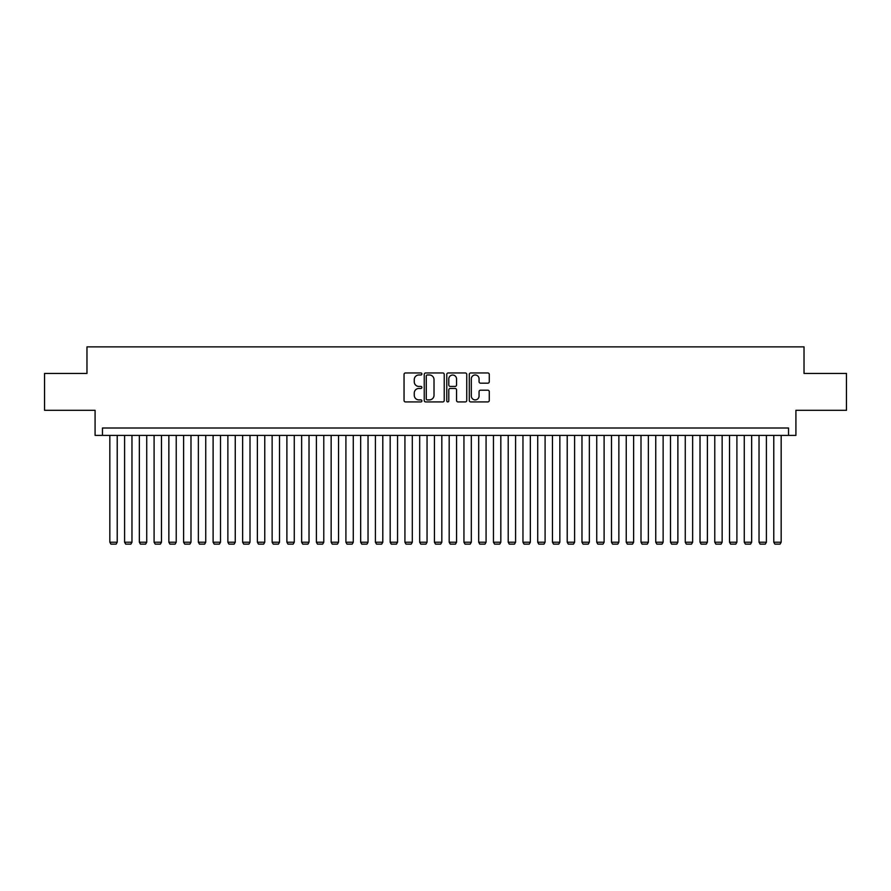 <?xml version="1.0" encoding="UTF-8"?>
<svg xmlns="http://www.w3.org/2000/svg" width="891" height="891" viewBox="0 0 891 891"><rect width="100%" height="100%" fill="white"/><g stroke="black" fill="none" stroke-linecap="round" stroke-linejoin="round"><path stroke-width="1.34" d="M421.889 373.975A1.014 1.014 0 0 0 420.875 372.961L405.494 372.961A1.448 1.448 0 0 0 404.046 374.409L404.046 400.471A1.448 1.448 0 0 0 405.494 401.919L420.875 401.919A1.014 1.014 0 0 0 421.889 400.905A1.014 1.014 0 0 0 420.875 399.892L418.893 399.892A4.633 4.633 0 0 1 414.259 395.259L414.259 393.087A4.633 4.633 0 0 1 418.893 388.454L420.875 388.454A1.014 1.014 0 0 0 421.889 387.44A1.014 1.014 0 0 0 420.875 386.427L418.893 386.427A4.633 4.633 0 0 1 414.259 381.793L414.259 379.622A4.633 4.633 0 0 1 418.893 374.988L420.875 374.988A1.014 1.014 0 0 0 421.889 373.975M487.822 383.175A1.448 1.448 0 0 0 489.27 381.716L489.27 374.409A1.448 1.448 0 0 0 487.822 372.961L470.738 372.961A1.448 1.448 0 0 0 469.29 374.409L469.29 400.471A1.448 1.448 0 0 0 470.738 401.919L487.822 401.919A1.448 1.448 0 0 0 489.27 400.471L489.27 391.639A1.448 1.448 0 0 0 487.822 390.191L480.516 390.191A1.448 1.448 0 0 0 479.068 391.639L479.068 396.027A3.876 3.876 0 0 1 475.193 399.892A3.876 3.876 0 0 1 471.317 396.027L471.317 378.864A3.876 3.876 0 0 1 475.193 374.988A3.876 3.876 0 0 1 479.068 378.864L479.068 381.716A1.448 1.448 0 0 0 480.516 383.175L487.822 383.175M788.535 435.398L795.919 435.398L795.919 410.305L846.45 410.305L846.45 373.429L804.027 373.429L804.027 346.866L86.973 346.866L86.973 373.429L44.55 373.429L44.55 410.305L95.081 410.305L95.081 435.398L788.535 435.398L788.535 428.014L102.465 428.014L102.465 435.398M444.23 374.409A1.448 1.448 0 0 0 442.782 372.961L425.698 372.961A1.448 1.448 0 0 0 424.25 374.409L424.25 400.471A1.448 1.448 0 0 0 425.698 401.919L442.782 401.919A1.448 1.448 0 0 0 444.23 400.471L444.23 374.409M448.218 372.961L465.302 372.961A1.448 1.448 0 0 1 466.75 374.409L466.75 400.471A1.448 1.448 0 0 1 465.302 401.919L457.996 401.919A1.448 1.448 0 0 1 456.548 400.471L456.548 389.902A1.448 1.448 0 0 0 455.089 388.454L450.245 388.454A1.448 1.448 0 0 0 448.797 389.902L448.797 400.905A1.014 1.014 0 0 1 447.783 401.919A1.014 1.014 0 0 1 446.77 400.905L446.77 374.409A1.448 1.448 0 0 1 448.218 372.961M427.29 374.988A1.014 1.014 0 0 0 426.277 376.002L426.277 398.878A1.014 1.014 0 0 0 427.29 399.892L429.384 399.892A4.633 4.633 0 0 0 434.017 395.259L434.017 379.622A4.633 4.633 0 0 0 429.384 374.988L427.29 374.988M456.548 378.931A3.876 3.876 0 0 0 452.673 375.055A3.876 3.876 0 0 0 448.797 378.931L448.797 384.979A1.448 1.448 0 0 0 450.245 386.427L455.089 386.427A1.448 1.448 0 0 0 456.548 384.979L456.548 378.931M117.211 435.398L117.211 542.218L109.838 542.218L109.838 435.398M117.211 542.218L116.108 544.134L110.941 544.134L109.838 542.218M131.968 435.398L131.968 542.218L124.595 542.218L124.595 435.398M131.968 542.218L130.866 544.134L125.698 544.134L124.595 542.218M146.725 435.398L146.725 542.218L139.341 542.218L139.341 435.398M146.725 542.218L145.623 544.134L140.455 544.134L139.341 542.218M161.483 435.398L161.483 542.218L154.098 542.218L154.098 435.398M161.483 542.218L160.369 544.134L155.212 544.134L154.098 542.218M176.229 435.398L176.229 542.218L168.856 542.218L168.856 435.398M176.229 542.218L175.126 544.134L169.958 544.134L168.856 542.218M190.986 435.398L190.986 542.218L183.613 542.218L183.613 435.398M190.986 542.218L189.883 544.134L184.715 544.134L183.613 542.218M205.743 435.398L205.743 542.218L198.359 542.218L198.359 435.398M205.743 542.218L204.64 544.134L199.473 544.134L198.359 542.218M220.5 435.398L220.5 542.218L213.116 542.218L213.116 435.398M220.5 542.218L219.386 544.134L214.23 544.134L213.116 542.218M235.246 435.398L235.246 542.218L227.873 542.218L227.873 435.398M235.246 542.218L234.144 544.134L228.976 544.134L227.873 542.218M250.003 435.398L250.003 542.218L242.63 542.218L242.63 435.398M250.003 542.218L248.901 544.134L243.733 544.134L242.63 542.218M264.761 435.398L264.761 542.218L257.376 542.218L257.376 435.398M264.761 542.218L263.647 544.134L258.49 544.134L257.376 542.218M279.518 435.398L279.518 542.218L272.134 542.218L272.134 435.398M279.518 542.218L278.404 544.134L273.247 544.134L272.134 542.218M294.264 435.398L294.264 542.218L286.891 542.218L286.891 435.398M294.264 542.218L293.161 544.134L287.993 544.134L286.891 542.218M309.021 435.398L309.021 542.218L301.648 542.218L301.648 435.398M309.021 542.218L307.918 544.134L302.751 544.134L301.648 542.218M323.778 435.398L323.778 542.218L316.394 542.218L316.394 435.398M323.778 542.218L322.665 544.134L317.508 544.134L316.394 542.218M338.535 435.398L338.535 542.218L331.151 542.218L331.151 435.398M338.535 542.218L337.422 544.134L332.265 544.134L331.151 542.218M353.281 435.398L353.281 542.218L345.908 542.218L345.908 435.398M353.281 542.218L352.179 544.134L347.011 544.134L345.908 542.218M368.039 435.398L368.039 542.218L360.666 542.218L360.666 435.398M368.039 542.218L366.936 544.134L361.768 544.134L360.666 542.218M382.796 435.398L382.796 542.218L375.412 542.218L375.412 435.398M382.796 542.218L381.682 544.134L376.525 544.134L375.412 542.218M397.553 435.398L397.553 542.218L390.169 542.218L390.169 435.398M397.553 542.218L396.439 544.134L391.283 544.134L390.169 542.218M412.299 435.398L412.299 542.218L404.926 542.218L404.926 435.398M412.299 542.218L411.197 544.134L406.029 544.134L404.926 542.218M427.056 435.398L427.056 542.218L419.683 542.218L419.683 435.398M427.056 542.218L425.954 544.134L420.786 544.134L419.683 542.218M441.813 435.398L441.813 542.218L434.429 542.218L434.429 435.398M441.813 542.218L440.7 544.134L435.543 544.134L434.429 542.218M456.571 435.398L456.571 542.218L449.187 542.218L449.187 435.398M456.571 542.218L455.457 544.134L450.3 544.134L449.187 542.218M471.317 435.398L471.317 542.218L463.944 542.218L463.944 435.398M471.317 542.218L470.214 544.134L465.046 544.134L463.944 542.218M486.074 435.398L486.074 542.218L478.701 542.218L478.701 435.398M486.074 542.218L484.971 544.134L479.804 544.134L478.701 542.218M500.831 435.398L500.831 542.218L493.447 542.218L493.447 435.398M500.831 542.218L499.717 544.134L494.561 544.134L493.447 542.218M515.588 435.398L515.588 542.218L508.204 542.218L508.204 435.398M515.588 542.218L514.475 544.134L509.318 544.134L508.204 542.218M530.334 435.398L530.334 542.218L522.961 542.218L522.961 435.398M530.334 542.218L529.232 544.134L524.064 544.134L522.961 542.218M545.092 435.398L545.092 542.218L537.719 542.218L537.719 435.398M545.092 542.218L543.989 544.134L538.821 544.134L537.719 542.218M559.849 435.398L559.849 542.218L552.465 542.218L552.465 435.398M559.849 542.218L558.735 544.134L553.578 544.134L552.465 542.218M574.606 435.398L574.606 542.218L567.222 542.218L567.222 435.398M574.606 542.218L573.492 544.134L568.335 544.134L567.222 542.218M589.352 435.398L589.352 542.218L581.979 542.218L581.979 435.398M589.352 542.218L588.249 544.134L583.082 544.134L581.979 542.218M604.109 435.398L604.109 542.218L596.736 542.218L596.736 435.398M604.109 542.218L603.007 544.134L597.839 544.134L596.736 542.218M618.866 435.398L618.866 542.218L611.482 542.218L611.482 435.398M618.866 542.218L617.753 544.134L612.596 544.134L611.482 542.218M633.624 435.398L633.624 542.218L626.239 542.218L626.239 435.398M633.624 542.218L632.51 544.134L627.353 544.134L626.239 542.218M648.37 435.398L648.37 542.218L640.997 542.218L640.997 435.398M648.37 542.218L647.267 544.134L642.099 544.134L640.997 542.218M663.127 435.398L663.127 542.218L655.754 542.218L655.754 435.398M663.127 542.218L662.024 544.134L656.856 544.134L655.754 542.218M677.884 435.398L677.884 542.218L670.5 542.218L670.5 435.398M677.884 542.218L676.77 544.134L671.614 544.134L670.5 542.218M692.641 435.398L692.641 542.218L685.257 542.218L685.257 435.398M692.641 542.218L691.527 544.134L686.36 544.134L685.257 542.218M707.387 435.398L707.387 542.218L700.014 542.218L700.014 435.398M707.387 542.218L706.285 544.134L701.117 544.134L700.014 542.218M722.144 435.398L722.144 542.218L714.771 542.218L714.771 435.398M722.144 542.218L721.042 544.134L715.874 544.134L714.771 542.218M736.902 435.398L736.902 542.218L729.517 542.218L729.517 435.398M736.902 542.218L735.788 544.134L730.631 544.134L729.517 542.218M751.659 435.398L751.659 542.218L744.275 542.218L744.275 435.398M751.659 542.218L750.545 544.134L745.377 544.134L744.275 542.218M766.405 435.398L766.405 542.218L759.032 542.218L759.032 435.398M766.405 542.218L765.302 544.134L760.134 544.134L759.032 542.218M781.162 435.398L781.162 542.218L773.789 542.218L773.789 435.398M781.162 542.218L780.059 544.134L774.892 544.134L773.789 542.218"/></g></svg>
